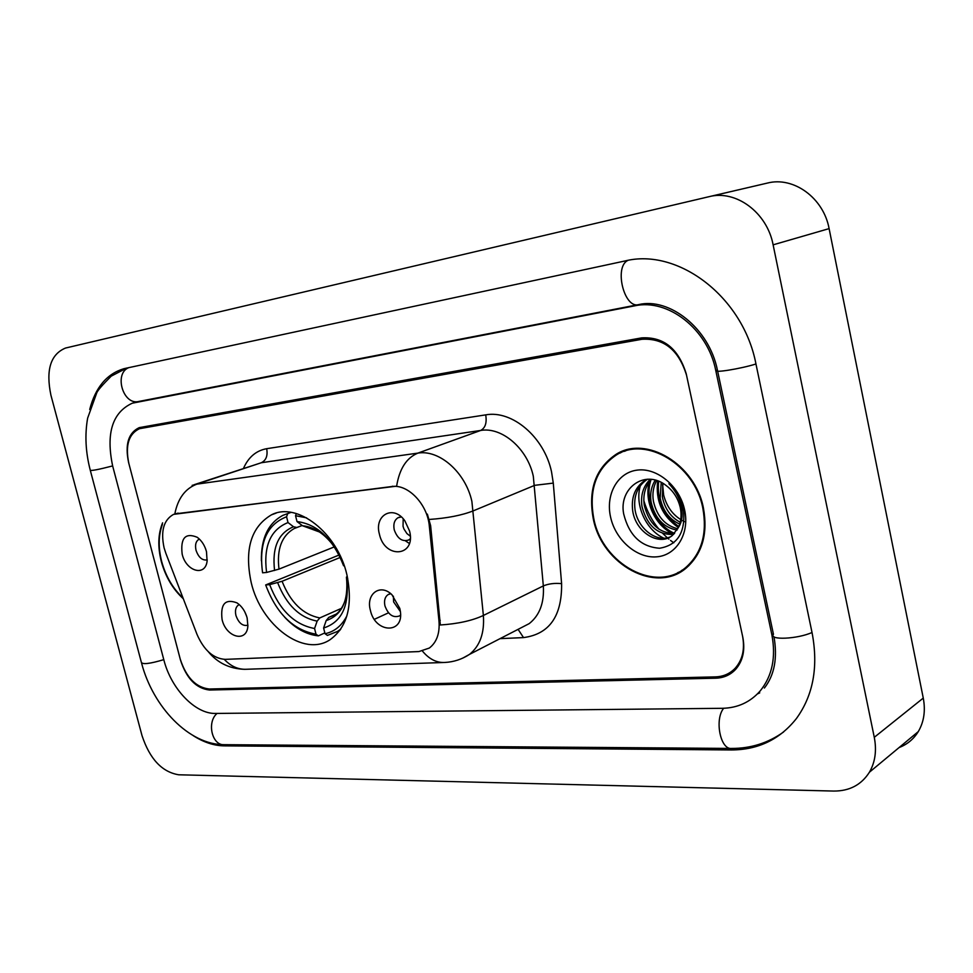 <?xml version="1.0" encoding="UTF-8"?>
<svg xmlns="http://www.w3.org/2000/svg" width="973" height="973" viewBox="0 0 973 973"><rect width="100%" height="100%" fill="white"/><g stroke="black" fill="none" stroke-linecap="round" stroke-linejoin="round"><path stroke-width="1.46" d="M251.192 582.535C261.092 625.457 303.783 657.517 330.09 639.687C347.507 626.977 353.102 605.303 346.887 574.69C337.388 532.547 296.996 501.436 271.479 514.826C250.985 526.989 244.235 549.563 251.192 582.535M399.781 608.38L400.122 609.962C405.121 634.153 375.335 633.958 370.36 610.217C365.751 593.931 380.273 583.143 391.912 594.698L399.781 608.38M390.781 593.725L388.093 594.6C384.931 596.887 383.885 600.645 384.943 605.875C388.288 614.814 393.153 618.159 399.55 615.909L400.511 615.143M247.142 617.94L247.872 625.955C246.972 643.068 226.077 637.595 222.075 619.509C220.263 604.002 225.237 598.456 236.998 602.883C241.876 606.228 245.257 611.251 247.142 617.94M239.285 604.622L238.726 604.853C235.758 606.799 234.834 610.339 235.928 615.471C238.677 623.121 242.666 626.369 247.92 625.225M409.56 531.003C416.371 556.775 384.7 559.475 379.385 534.068C373.936 514.924 393.591 504.355 404.89 520.871L409.56 531.003M401.338 516.967L398.03 517.721C394.381 520.069 393.128 524.106 394.247 529.847C397.422 538.616 402.238 541.997 408.684 540.003L410.253 538.787M206.483 551.63L207.103 561.129C205.291 577.001 186.025 571.346 182.158 554.099C180.333 538.02 185.369 532.413 197.227 537.291C201.654 540.587 204.731 545.354 206.483 551.63M199.404 539.091L199.1 539.212C195.889 541.085 194.868 544.771 196.023 550.244C198.541 557.48 202.287 560.691 207.249 559.889M405.413 540.83L409.353 543.481M400.353 611.555L393.627 601.934L393.384 596.194M246.692 616.383L244.709 611.676M410.29 536.184L406.933 533.593L403.929 528.947L403.041 526.271L403.199 518.804M205.753 549.246L205.315 548.091M165.86 553.333L164.096 547.86C160.509 531.076 163.671 519.91 173.571 514.364L391.742 486.549C407.991 483.824 427.597 504.294 429.336 526.211L438.981 620.981C439.93 633.314 436.719 642.338 429.336 648.042L418.937 651.557L225.249 659.366C213.342 658.587 203.916 650.244 196.984 634.335L165.86 553.333M643.81 500.584C646.923 511.178 651.983 520.713 658.976 529.215C651.983 520.713 646.923 511.178 643.81 500.584M662.722 533.399L667.308 537.777L662.722 533.399M667.709 538.13L668.877 539.115L667.709 538.13M670.531 540.441L673.778 542.812L670.531 540.441M641.949 339.285L139.48 428.704C128.667 433.897 125.128 445.476 128.85 463.452L180.26 659.183C186.281 677.524 195.938 687.461 209.219 689.006L715.471 676.88C723.425 676.612 730.054 673.669 735.357 668.05C742.618 659.658 745.002 648.942 742.508 635.88L686.524 375.177C678.728 349.976 663.866 338.008 641.949 339.285M771.844 634.664L715.775 370.555C707.809 329.178 668.025 298.261 634.664 305.85L132.267 403.199C112.369 412.406 105.826 433.35 112.661 466.006L163.841 659.864C171.078 688.738 195.245 714.133 215.592 713.44L722.307 708.308C737.692 707.991 750.341 702.165 760.278 690.83C772.258 675.919 776.113 657.201 771.844 634.664L773.328 633.715M773.121 244.831C767.138 212.54 735.977 189.589 709.147 196.655L65.495 348.054C50.56 354.318 45.695 370.02 50.912 395.172L141.997 735.564C149.733 758.964 161.98 772.027 178.728 774.788L833.715 791.061C849.478 791.134 861.373 784.846 869.424 772.209C875.214 762.163 876.831 750.536 874.277 737.315L773.121 244.831L829.105 228.619C823.572 197.908 793.53 176.21 767.356 183.082L709.171 196.655M899.088 747.556C907.262 744.418 913.671 739.091 918.281 731.611C923.985 721.881 925.639 710.704 923.268 698.091L829.105 228.619M193.274 735.685C203.673 742.302 213.926 745.695 224.058 745.865L731.38 749.952C758.186 749.879 779.86 739.419 796.4 718.56C813.246 695.318 818.488 666.797 812.127 632.997L755.997 364.182C743.311 296.85 677.901 247.531 624.897 260.995L123.851 368.706C106.811 373.875 95.427 387.461 89.711 409.463M757.432 693.931L759.731 692.861M162.6 522.829C158.052 533.885 157.614 546.765 161.299 561.47C165.519 576.77 172.853 589.2 183.301 598.748M593.299 518.913C602.044 564.851 656.483 594.698 686.707 567.587C702.421 553.309 707.991 533.472 703.43 508.076C695.16 464.012 645.89 434.919 616.018 454.379C595.525 468.354 587.947 489.857 593.299 518.913M677.731 572.635L682.073 570.981M192.131 485.381L196.85 484.153C185.211 488.555 177.877 498.48 174.812 513.902L396.631 486.159C399.416 468.852 406.495 457.833 417.879 453.114C439.334 449.356 465.581 472.44 471.881 501.387L483.374 615.459C484.603 632.997 479.981 645.963 469.509 654.379L462.734 658.137M427.354 514.121L430.625 525.675L440.343 624.982C457.906 623.827 472.246 620.665 483.374 615.459L543.335 585.916L533.313 476.284C527.439 448.529 501.861 426.624 480.674 430.455L261.287 462.747L194.199 484.688M686.22 373.778C678.424 348.565 663.574 336.609 641.645 337.886L139.212 427.634C128.4 432.815 124.848 444.406 128.57 462.394L180.516 660.193C186.548 678.534 196.205 688.47 209.487 690.027L715.751 678.193C723.73 677.926 730.37 674.97 735.673 669.339C742.91 660.959 745.282 650.256 742.8 637.23L686.22 373.778M624.228 450.681L620.227 452.992M162.418 524.447C158.404 535.186 158.149 547.519 161.652 561.433C165.751 576.344 172.866 588.519 182.997 597.945M628.692 449.453L624.459 451.326M702.822 508.125C694.637 464.522 645.853 435.722 616.298 455.023C596.035 468.84 588.543 490.124 593.834 518.864C602.494 564.316 656.337 593.846 686.257 567.064C701.825 552.932 707.347 533.277 702.822 508.125M679.713 524.082C669.424 519.46 662.905 510.801 660.168 498.091L661.226 482.413M680.224 522.246C670.798 517.235 664.851 508.843 662.394 497.045L662.893 483.326M677.062 530.103C663.647 527.597 655.011 518.329 651.156 502.311C649.818 494.223 651.18 486.816 655.23 480.103M677.792 528.765C665.106 525.639 656.982 516.456 653.418 501.253C652.178 493.87 653.26 486.962 656.641 480.516M673.584 534.432C657.663 535.041 647.142 525.761 641.998 506.592C640.416 495.439 643.165 486.33 650.244 479.263M674.532 533.484C659.171 533.228 649.1 523.9 644.308 505.51C642.764 495.184 645.123 486.476 651.375 479.373M657.687 480.869C655.401 500.779 662.297 516.322 678.388 527.488C681.136 521.516 681.769 514.851 680.261 507.529C678.096 498.407 673.438 491.11 666.274 485.624C645.16 468.536 618.475 488.142 623.693 513.975C629.105 535.478 641.073 546.899 659.572 548.237C677.147 545.306 685.187 533.046 683.678 511.457L683.241 509.171C680.954 499.173 676.162 490.684 668.889 483.727C675.797 491.037 680.078 499.246 681.72 508.332C682.912 516.079 681.805 522.465 678.376 527.5L672.319 535.515C659.159 546.619 635.722 532.365 632.718 510.934C631.051 497.58 634.919 487.558 644.321 480.857L647.422 479.215M670.458 536.792C656.629 543.019 637.899 528.716 635.053 509.84C633.387 496.51 637.254 486.5 646.656 479.811L647.665 479.203M684.591 521.698C673.924 516.554 666.943 507.663 663.635 495.026L662.613 484.53M610.606 517.21C615.556 539.979 636.743 558.514 656.52 556.848C676.369 555.534 689.893 533.593 684.615 509.925C679.628 486.22 657.128 467.502 637.388 470.093C617.575 472.343 605.364 494.479 610.606 517.21M681.708 570.385L685.843 568.281M674.617 533.386C656.593 526.016 644.017 499.684 651.01 479.762M678.813 526.539C663.452 515.508 656.726 500.402 658.648 481.234M663.89 538.178C646.461 530.528 634.274 505.157 640.416 485.539M672.72 533.605C655.486 525.992 643.481 501.022 649.478 481.623M335.515 614.401L328.801 617.393L326.174 620.592L323.608 628.011C341.851 622.161 349.55 605.644 346.729 578.461L347.714 578.388M324.836 632.924L318.366 635.868L315.994 634.189C293.323 630.127 276.551 613.708 265.678 584.955L269.667 584.627C279.482 610.107 294.454 624.739 314.571 628.509L317.137 621.115L319.776 617.94L341.401 608.356M340.27 557.42L282.073 581.282L269.667 584.627M265.678 584.955L339.103 555.011M346.935 615.751C341.876 625.688 334.566 631.672 325.043 633.727L327.402 635.405L337.497 631.453L340.805 629.093M284.603 617.125C295.099 628.351 306.349 634.603 318.366 635.868M306.544 517.818L295.549 515.726L296.351 513.549M344.211 565.714L343.591 565.763C333.119 539.054 317.587 524.313 297.008 521.552L295.549 515.726M325.043 633.727L323.608 628.011M314.571 628.509L315.994 634.189M297.008 521.552L302.506 525.748L319.533 532.012M346.729 578.461L346.437 577.111L347.276 576.32M286.561 516.772L288.02 522.562C270.445 529.653 263.294 546.279 266.578 572.452L262.588 572.805C258.66 543.275 266.651 524.593 286.561 516.772L287.74 513.586L282.948 515.325C268.195 523.219 261.007 538.361 261.372 560.776M287.74 513.586L291.061 512.357M266.578 572.452L278.996 569.12C276.624 549.307 281.671 535.795 294.15 528.57L302.189 525.505L296.814 527.488L293.518 526.746L288.02 522.562M278.996 569.12L334.371 546.875M438.981 620.981L440.246 620.373M429.336 526.211L430.625 525.675M391.742 486.549L392.63 486.208M177.183 513.403L178.095 513.099M627.926 260.399C613.817 266.736 624.107 308.915 638.616 304.61C668.974 297.227 709.025 327.889 717.429 370.166C711.883 373.413 740.562 368.852 755.948 363.987M812.029 632.486C797.374 639.127 768.646 640.356 773.45 634.287L717.636 371.139M783.593 731.988C768.196 742.995 750.876 748.48 731.635 748.432C720.434 750.074 714.328 719.546 723.669 708.271M730.918 748.432L224.386 744.686C212.09 745.926 206.507 722.234 217.052 713.428M90.343 470.518L141.365 662.345C142.544 664.656 150.012 663.756 163.792 659.645M126.733 368.037L111.202 376.162C102.493 384.858 97.677 390.428 96.753 392.873L87.631 418.171C84.712 434.834 85.588 452.177 90.258 470.178C91.036 471.005 98.504 469.582 112.637 465.921M129.02 367.551C113.561 373.109 123.012 405.632 138.798 401.448L638.616 304.61M923.268 698.091L874.277 737.315M733.52 748.419L731.38 749.952M226.405 744.71L224.058 745.865M717.381 369.935L715.775 370.555M638.92 304.549L634.664 305.85M139.127 401.387L134.529 402.64M485.697 414.875C487.011 422.744 485.332 427.938 480.674 430.455L417.879 453.114L196.85 484.153L261.287 462.747C266.115 460.399 267.903 455.717 266.675 448.699L485.697 414.875C512.126 409.876 544.272 437.108 551.533 471.82L553.284 483.107L561.603 583.642C562.029 616.189 549.331 634.177 523.523 637.595L500.049 638.641M422.464 651.107C429.154 659.147 436.622 662.929 444.868 662.455C453.759 661.993 461.968 659.305 469.509 654.379L529.227 623.608C539.65 615.35 544.345 602.786 543.335 585.916C548.59 583.727 554.683 582.973 561.603 583.642M443.104 662.516L246.692 669.254C238.397 669.716 230.929 666.42 224.289 659.378M429.336 519.448C447.276 518.195 461.968 515.313 473.425 510.789L534.724 485.32L553.284 483.107M243.505 468.329C248.468 457.128 256.191 450.596 266.675 448.699M518.098 629.349L523.523 637.595M328.801 617.393L334.724 614.924C338.762 612.966 342.216 608.21 345.087 600.682M282.073 581.282C290.441 602.372 303.004 614.595 319.776 617.94M334.712 547.373C325.225 534.153 314.486 526.952 302.506 525.748M326.174 620.592C341.961 615.191 348.723 600.694 346.437 577.111M277.658 582.669C286.39 604.841 299.55 617.66 317.137 621.115M293.518 526.746C278.242 533.095 271.929 547.677 274.581 570.482M388.507 612.82L374.374 619.315M410.205 539.37L408.684 540.003M175.128 513.793L176.004 513.525M399.307 517.21L398.03 517.721M389.528 593.956L388.093 594.6M276.137 513.112L271.479 514.826M137.266 401.825L138.798 401.448M224.386 744.686C188.871 744.953 152.968 706.751 141.596 663.209M773.985 636.78C777.658 658.016 774.459 675.104 764.389 688.045M767.356 183.082L709.147 196.655M918.281 731.611L869.424 772.209M138.057 401.606L133.167 402.944M244.491 669.315C229.616 668.792 217.551 662.929 208.295 651.715M622.063 451.861L616.018 454.379M646.656 479.811L644.321 480.857M688.86 565.666L686.257 567.064M339.93 630.346L337.497 631.453M291 512.357L287.4 513.683"/></g></svg>
